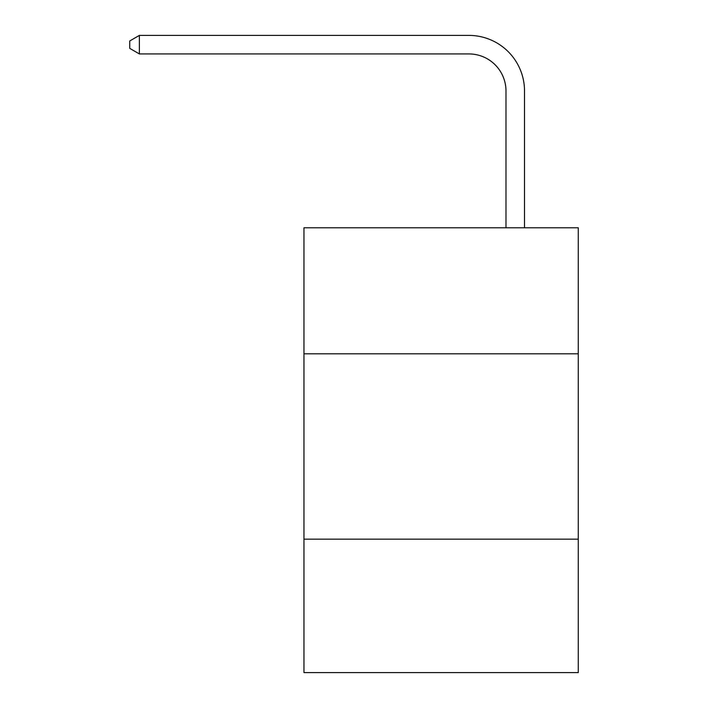 <?xml version="1.0" encoding="UTF-8"?>
<svg xmlns="http://www.w3.org/2000/svg" width="708" height="708" viewBox="0 0 708 708"><rect width="100%" height="100%" fill="white"/><g stroke="black" fill="none" stroke-linecap="round" stroke-linejoin="round"><path stroke-width="1.06" d="M578.259 353.814L578.259 227.781L303.962 227.781L303.962 353.814L578.259 353.814L578.259 672.6L303.962 672.6L303.962 353.814M578.259 539.151L303.962 539.151M505.981 227.781L505.981 91.005A37.064 37.064 127.2 0 0 468.908 53.932L139.379 53.932L129.741 48.374L129.741 40.958L139.379 35.4L468.908 35.4A55.605 55.605 -52.8 0 1 524.513 91.005L524.513 227.781M505.981 91.005A37.064 37.064 127.2 0 0 468.908 53.932A37.064 37.064 127.2 0 1 505.981 91.005A37.064 37.064 127.2 0 0 468.908 53.932A37.064 37.064 127.2 0 1 505.981 91.005A37.064 37.064 127.2 0 0 468.908 53.932A37.064 37.064 127.2 0 1 505.981 91.005A37.064 37.064 127.2 0 0 468.908 53.932A37.064 37.064 127.2 0 1 505.981 91.005A37.064 37.064 127.2 0 0 468.908 53.932A37.064 37.064 127.2 0 1 505.981 91.005A37.064 37.064 127.2 0 0 468.908 53.932A37.064 37.064 127.2 0 1 505.981 91.005A37.064 37.064 127.2 0 0 468.908 53.932A37.064 37.064 127.2 0 1 505.981 91.005A37.064 37.064 127.2 0 0 468.908 53.932A37.064 37.064 127.2 0 1 505.981 91.005A37.064 37.064 127.2 0 0 468.908 53.932A37.064 37.064 127.2 0 1 505.981 91.005A37.064 37.064 127.2 0 0 468.908 53.932A37.064 37.064 127.2 0 1 505.981 91.005A37.064 37.064 127.2 0 0 468.908 53.932A37.064 37.064 127.2 0 1 505.981 91.005A37.064 37.064 127.2 0 0 468.908 53.932A37.064 37.064 127.2 0 1 505.981 91.005A37.064 37.064 127.2 0 0 468.908 53.932A37.064 37.064 127.2 0 1 505.981 91.005A37.064 37.064 127.2 0 0 468.908 53.932A37.064 37.064 127.2 0 1 505.981 91.005A37.064 37.064 127.2 0 0 468.908 53.932A37.064 37.064 127.2 0 1 505.981 91.005A37.064 37.064 127.2 0 0 468.908 53.932A37.064 37.064 127.2 0 1 505.981 91.005A37.064 37.064 127.2 0 0 468.908 53.932A37.064 37.064 127.2 0 1 505.981 91.005A37.064 37.064 127.2 0 0 468.908 53.932A37.064 37.064 127.2 0 1 505.981 91.005A37.064 37.064 127.2 0 0 468.908 53.932A37.064 37.064 127.2 0 1 505.981 91.005A37.064 37.064 127.2 0 0 468.908 53.932A37.064 37.064 127.2 0 1 505.981 91.005A37.064 37.064 127.2 0 0 468.908 53.932A37.064 37.064 127.2 0 1 505.981 91.005M139.379 53.932L139.379 35.4L468.908 35.4"/></g></svg>
